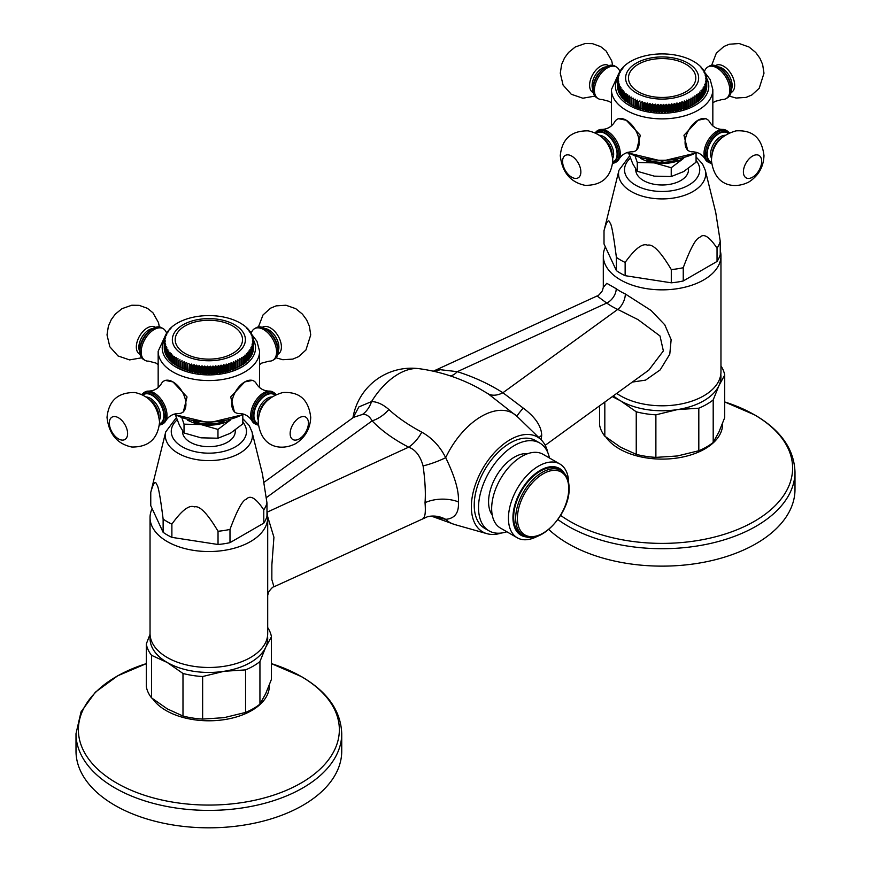 <?xml version="1.0" encoding="UTF-8"?>
<svg xmlns="http://www.w3.org/2000/svg" width="871" height="871" viewBox="0 0 871 871"><rect width="100%" height="100%" fill="white"/><g stroke="black" fill="none" stroke-linecap="round" stroke-linejoin="round"><path stroke-width="1.31" d="M150.204 636.004A58.825 33.958 0 0 0 167.276 662.504L151.565 655.34L151.565 697.889L167.276 708.874L182.986 716.038A62.886 36.31 0 0 0 202.638 719.076L224.097 717.66L245.557 712.434A62.886 36.31 0 0 0 259.939 704.127L265.699 693.654L271.447 679.347L271.447 636.799L265.699 647.273L259.939 661.579L259.939 704.127M151.565 655.34A62.886 36.31 0 0 1 146.295 643.996L150.062 634.219M245.557 712.434L245.557 669.886L224.097 671.291A58.825 33.958 0 0 1 167.276 662.504L182.986 673.479L182.986 716.038M182.986 673.479A62.886 36.31 0 0 0 202.638 676.527L202.638 719.076M267.539 636.004A58.825 33.958 0 0 1 265.699 647.273A58.825 33.958 0 0 1 224.097 671.291L202.638 676.527M245.557 669.886A62.886 36.31 0 0 0 259.939 661.579M271.447 636.799A62.886 36.31 0 0 0 267.702 627.566M146.295 643.996L146.295 686.544A62.886 36.31 0 0 0 151.565 697.889M76.006 733.687L76.006 751.107A132.871 76.713 0 0 0 114.918 805.348A132.871 76.713 180 0 0 259.721 821.984A132.871 76.713 180 0 0 341.737 751.107L341.737 733.687C340.866 710.823 327.463 691.814 301.562 676.658L271.447 663.637A130.487 75.331 0 0 1 301.137 676.473A130.487 75.331 0 0 1 301.137 783.007A130.487 75.331 0 0 1 116.605 783.007A130.487 75.331 0 0 1 146.295 663.637L117.672 675.809L95.374 692.184L81.025 711.89L76.006 733.687A132.871 76.713 0 0 0 114.918 787.928A132.871 76.713 0 0 0 259.721 804.554A132.871 76.713 0 0 0 341.737 733.687M152.131 508.61A58.825 33.958 0 0 0 150.041 517.581L150.041 633.511A58.825 33.958 0 0 0 167.276 657.529A58.825 33.958 0 0 0 231.381 664.889A58.825 33.958 0 0 0 267.702 633.511L267.702 595.405L268.606 592.03C271.36 588.328 273.135 586.586 273.94 586.804L427.552 516.699A28.395 26.522 -103 0 1 427.563 516.688A28.395 26.522 -103 0 1 445.691 519.345L432.158 516.263M150.041 517.581A58.825 33.958 0 0 0 167.276 541.588A58.825 33.958 0 0 0 231.381 548.959A58.825 33.958 0 0 0 267.702 517.581L267.702 595.405M267.702 517.581A58.825 33.958 0 0 0 266.983 512.29M267.68 516.677L273.93 537.255L271.872 564.833L271.839 579.553L273.94 586.804M264.109 482.251L353.528 417.351L362.478 414.444C366.255 414.019 369.467 416.153 372.124 420.856C381.28 430.459 393.442 439.234 408.619 447.182C415.434 449.61 420.258 455.849 423.088 465.909C425.135 480.694 425.777 492.964 425.026 502.698C425.777 512.148 425.135 517.309 423.088 518.18M266.983 512.235L408.619 447.182A28.395 15.482 117.4 0 0 421.804 432.168C432.049 437.895 440.018 446.409 445.691 457.678C454.967 476.753 459.191 491.473 458.353 501.848C459.191 512.66 454.967 518.495 445.691 519.345A63.06 36.408 120 0 0 454.76 524.56L431.722 516.242M266.33 497.646L372.124 420.856A28.395 20.305 136.3 0 0 388.858 409.501C397.546 417.525 408.532 425.07 421.804 432.168M353.147 417.634L358.863 406.931L371.558 401.575C377.176 401.716 382.935 404.362 388.858 409.501M547.848 452.724A54.764 31.617 -60 0 0 541.141 439.801A54.764 31.617 -60 0 0 497.896 449.044A54.764 31.617 -60 0 0 471.363 506.813A54.764 31.617 120 0 0 486.943 533.673A54.764 31.617 120 0 0 501.489 533.019M517.276 416.599L488.196 393.834L478.56 388.128C459.801 378.025 440.095 371.558 419.43 368.727A56.408 32.565 120 0 0 371.558 401.575A28.395 20.958 87.4 0 1 362.478 414.444M541.196 439.866L541.697 435.348C541.446 426.191 535.295 417.1 523.231 408.085L502.905 392.745C489.143 383.98 473.944 376.958 457.308 371.677L440.04 369.674L433.214 371.177M648.841 370.077L663.364 350.937L660.011 335.977L637.997 319.603L617.724 309.412A70.997 40.991 180 0 1 606.728 303.054L597.06 295.977L433.998 370.872M632.313 382.075L645.542 380.126L660.164 369.903L669.777 354.203L671.149 339.646L664.78 324.818L651.062 310.457L625.334 293.984A58.825 33.958 180 0 1 620.533 291.502A58.825 33.958 180 0 1 616.222 288.726A12.172 7.752 -54.2 0 1 606.728 303.054L457.308 371.677A28.395 11.203 -72.3 0 1 449.893 375.76M625.334 293.984A12.172 6.217 -65.2 0 1 617.724 309.412L502.905 392.745A28.395 17.268 -57.2 0 1 488.196 393.834M616.701 393.409A58.825 33.958 0 0 0 620.533 395.848A58.825 33.958 0 0 0 684.639 403.208A58.825 33.958 0 0 0 720.959 371.83L720.959 255.889A58.825 33.958 0 0 0 720.241 250.598M616.222 288.726L606.793 283.315L603.298 287.386L603.298 255.889A58.825 33.958 0 0 0 620.533 279.907A58.825 33.958 0 0 0 684.639 287.267A58.825 33.958 0 0 0 720.959 255.889M605.389 246.929A58.825 33.958 0 0 0 603.298 255.889M613.391 395.815A58.825 33.958 0 0 0 620.533 400.812A58.825 33.958 0 0 0 677.355 409.61A58.825 33.958 0 0 0 718.945 385.592A58.825 33.958 0 0 0 720.796 374.312M599.553 405.853L599.553 424.863A62.886 36.31 0 0 0 604.822 436.208L620.533 447.193L636.244 454.346A62.886 36.31 0 0 0 655.885 457.384L677.355 455.979L698.814 450.743A62.886 36.31 0 0 0 713.197 442.446L718.945 431.962L724.705 417.655L724.705 375.107L718.945 385.592L713.197 399.898L713.197 442.446M604.822 402.032L604.822 436.208M612.302 396.599L620.533 400.812L636.244 411.798L636.244 454.346M636.244 411.798A62.886 36.31 0 0 0 655.885 414.836L655.885 457.384M655.885 414.836L677.355 409.61L698.814 408.194L698.814 450.743M698.814 408.194A62.886 36.31 0 0 0 713.197 399.898M724.705 375.107A62.886 36.31 0 0 0 720.959 365.885M548.795 529.47A132.871 76.713 0 0 0 568.175 543.667A132.871 76.713 180 0 0 712.979 560.293A132.871 76.713 180 0 0 794.994 489.426L794.994 471.995C794.112 449.142 780.721 430.132 754.819 414.977L724.705 401.945A130.487 75.331 0 0 1 754.395 414.792A130.487 75.331 0 0 1 754.395 521.326A130.487 75.331 0 0 1 569.863 521.326A130.487 75.331 0 0 1 560.641 515.414M489.034 530.853A50.714 29.276 120 0 1 478.527 507.641A50.714 29.276 -60 0 1 500.662 456.611A50.714 29.276 -60 0 1 539.748 443.023L535.447 440.53A50.714 29.276 120 0 0 496.361 454.118A50.714 29.276 120 0 0 474.227 505.158A50.714 29.276 120 0 0 484.733 528.37L489.034 530.853A50.714 29.276 120 0 0 506.846 531.767M539.748 443.023A50.714 29.276 -60 0 1 549.449 457.994M492.235 515.044A36.517 21.078 120 0 1 488.577 501.848A36.517 21.078 -60 0 1 501.663 468.348A36.517 21.078 -60 0 1 527.652 453.704M568.665 482.861A42.603 24.595 120 0 0 559.846 463.993L543.079 454.314A42.603 24.595 120 0 0 510.254 465.724A42.603 24.595 120 0 0 491.658 508.599A42.603 24.595 120 0 0 500.487 528.098L517.254 537.777A42.603 24.595 120 0 0 537.995 535.981M559.846 463.993A42.603 24.595 120 0 0 527.02 475.414A42.603 24.595 120 0 0 508.435 518.278A42.603 24.595 120 0 0 517.254 537.777M564.256 473.149A38.542 22.254 120 0 0 533.596 475.131A38.542 22.254 120 0 0 512.954 517.581A38.542 22.254 120 0 0 527.39 537.015M523.449 535.502L521.446 534.348A37.529 21.666 120 0 1 513.672 517.167A37.529 21.666 -60 0 1 530.058 479.398A37.529 21.666 -60 0 1 558.975 469.349L560.978 470.503A37.529 21.666 120 0 0 532.061 480.552A37.529 21.666 120 0 0 515.676 518.321A37.529 21.666 120 0 0 523.449 535.502C539.399 546.444 570.211 513.661 569.111 488.185C569.024 479.714 566.324 473.813 560.978 470.503M171.881 537.363L218.033 544.495A58.825 33.958 180 0 0 229.988 542.655L263.782 523.144A58.825 33.958 180 0 0 266.983 516.242L266.983 502.992A58.825 33.958 180 0 1 263.782 509.894C256.052 498.212 250.271 494.652 246.417 499.225C242.682 499.921 237.206 509.981 229.988 529.405A58.825 33.958 180 0 1 218.033 531.245C207.494 513.476 199.59 505.354 194.32 506.889C189.214 504.636 181.734 510.373 171.881 524.113L171.881 537.363A58.825 33.958 180 0 1 163.127 532.312L150.759 505.659L150.759 492.409C153.405 482.839 155.408 480.269 156.78 484.679C158.184 485.365 160.308 496.829 163.127 519.062A58.825 33.958 0 0 0 167.276 521.718A58.825 33.958 180 0 0 171.881 524.113M218.033 531.245L218.033 544.495M163.127 519.062L163.127 532.312M176.367 417.612L165.73 431.885L150.759 492.409M165.73 431.885A43.572 25.161 0 0 0 178.054 453.236A43.572 25.161 0 0 0 228.354 457.95A43.572 25.161 0 0 0 252.013 431.885L262.476 474.162L266.983 502.992M235.246 430.111L235.246 431.45A26.37 15.221 180 0 1 218.959 445.517A26.37 15.221 180 0 1 190.226 442.218A26.37 15.221 180 0 1 182.496 431.45L182.496 430.884M175.648 415.532L179.48 425.396L184.031 432.974L184.031 424.166L200.994 424.569L217.968 429.414L230.412 420.007A30.431 17.572 0 0 1 230.39 420.018A30.431 17.572 0 0 1 200.994 424.569A30.431 17.572 0 0 1 187.33 420.007M182.006 418.298L184.031 424.166M184.031 432.974L200.994 437.819L217.968 438.222L230.39 433.268L242.813 423.883L242.813 415.162M217.968 438.222L217.968 429.414M224.021 421.466A28.395 16.397 180 0 1 193.721 421.466M148.68 391.112A18.258 10.539 -120 0 1 166.992 415.217A18.258 10.539 60 0 1 165.806 420.769C168.734 416.153 172.937 413.725 178.413 413.496A18.258 10.539 60 0 0 182.137 412.647A18.258 10.539 60 0 0 185.926 404.286A18.258 10.539 -120 0 0 173.013 381.934L165.065 380.344L163.89 381.03A18.258 10.539 -120 0 0 161.287 383.828C158.359 388.444 154.156 390.872 148.68 391.112A18.258 10.539 -120 0 0 144.956 391.961L141.646 394.465M163.89 381.03A18.258 10.539 -120 0 1 173.013 381.934L187.036 396.958L183.324 411.961L182.137 412.647M244.729 381.934L252.677 380.344L253.864 381.03A18.258 10.539 120 0 0 244.729 381.934A18.258 10.539 120 0 0 231.817 404.286A18.258 10.539 -60 0 0 235.606 412.647L234.419 411.961L230.706 396.958L244.729 381.934M253.2 349.913L253.385 349.826A44.628 25.76 180 0 0 253.428 349.369L253.428 342.739L252.459 341.737L253.494 341.584A44.628 25.76 180 0 0 253.494 341.356A44.628 25.76 180 0 0 253.494 341.116L252.459 340.147L253.428 339.962A44.628 25.76 180 0 0 253.385 339.505L252.285 338.569L253.2 338.351A44.628 25.76 180 0 0 253.091 337.894L251.948 337.001L252.786 336.75A44.628 25.76 180 0 0 252.634 336.293L251.436 335.455L252.198 335.172A44.628 25.76 180 0 0 251.991 334.725L250.75 333.92L251.436 333.604A44.628 25.76 180 0 0 251.186 333.168L249.901 332.417L250.51 332.08A44.628 25.76 180 0 0 250.217 331.655L248.899 330.947L249.422 330.588A44.628 25.76 180 0 0 249.084 330.174L247.734 329.51L248.17 329.14A44.628 25.76 180 0 0 247.789 328.737L246.765 327.736A44.628 25.76 180 0 0 246.341 327.354L245.208 326.396A44.628 25.76 180 0 0 244.74 326.015L243.51 325.101A44.628 25.76 180 0 0 242.998 324.752L241.67 323.881A44.628 25.76 180 0 0 241.125 323.544L239.71 322.727A44.628 25.76 0 0 0 239.133 322.412L237.62 321.649A44.628 25.76 0 0 0 237.01 321.355L235.42 320.648A44.628 25.76 0 0 0 234.778 320.376L233.123 319.722A44.628 25.76 0 0 0 232.448 319.472L230.717 318.884A44.628 25.76 0 0 0 230.02 318.666L228.235 318.133A44.628 25.76 0 0 0 227.516 317.937L225.665 317.48A44.628 25.76 0 0 0 224.925 317.316L223.041 316.913A44.628 25.76 0 0 0 222.279 316.772L220.352 316.456A44.628 25.76 0 0 0 219.579 316.336L217.63 316.086A44.628 25.76 0 0 0 216.846 315.999L214.865 315.814A44.628 25.76 0 0 0 214.07 315.759L212.067 315.65A44.628 25.76 0 0 0 211.272 315.618L209.269 315.585A44.628 25.76 0 0 0 208.474 315.585L206.471 315.618A44.628 25.76 0 0 0 205.676 315.65L203.672 315.759A44.628 25.76 0 0 0 202.878 315.814L200.896 315.999A44.628 25.76 0 0 0 200.112 316.086L198.163 316.336A44.628 25.76 0 0 0 197.39 316.456L195.463 316.772A44.628 25.76 0 0 0 194.701 316.913L192.818 317.316A44.628 25.76 0 0 0 192.077 317.48L190.237 317.937A44.628 25.76 0 0 0 189.508 318.133L187.722 318.666A44.628 25.76 0 0 0 187.025 318.884L185.294 319.472A44.628 25.76 0 0 0 184.619 319.722L182.964 320.376A44.628 25.76 0 0 0 182.322 320.648L180.733 321.355A44.628 25.76 0 0 0 180.123 321.649L178.609 322.412A44.628 25.76 0 0 0 178.032 322.727L176.617 323.544A44.628 25.76 0 0 0 176.073 323.881L174.744 324.752A44.628 25.76 0 0 0 174.233 325.101L173.002 326.015A44.628 25.76 0 0 0 172.534 326.396L171.402 327.354A44.628 25.76 0 0 0 170.977 327.736L169.954 328.737A44.628 25.76 0 0 0 169.573 329.14L170.008 329.51L168.658 330.174A44.628 25.76 0 0 0 168.321 330.588L168.843 330.947L167.526 331.655A44.628 25.76 0 0 0 167.232 332.08L167.842 332.417L166.557 333.168A44.628 25.76 0 0 0 166.307 333.604L166.992 333.92L165.751 334.725A44.628 25.76 0 0 0 165.544 335.172L166.307 335.455L165.109 336.293A44.628 25.76 0 0 0 164.967 336.75L165.795 337.001L164.652 337.894A44.628 25.76 0 0 0 164.554 338.351L165.457 338.569L164.358 339.505A44.628 25.76 0 0 0 164.314 339.962L165.283 340.147L164.249 341.116A44.628 25.76 0 0 0 164.249 341.356A44.628 25.76 0 0 0 164.249 341.584L164.249 348.204A44.628 25.76 180 0 1 164.249 347.975A44.628 25.76 180 0 1 164.249 347.747M164.358 349.826A44.628 25.76 180 0 1 164.314 349.369L164.314 342.739A44.628 25.76 0 0 0 164.358 343.196L164.554 349.913M164.652 351.438A44.628 25.76 180 0 1 164.554 350.98L164.554 344.35A44.628 25.76 0 0 0 164.652 344.807L164.967 351.568M165.109 353.027A44.628 25.76 180 0 1 164.967 352.581L164.967 345.95A44.628 25.76 0 0 0 165.109 346.408L165.544 353.19M165.751 354.606A44.628 25.76 180 0 1 165.544 354.159L165.544 347.54A44.628 25.76 0 0 0 165.751 347.986L166.307 354.78M166.557 356.152A44.628 25.76 180 0 1 166.307 355.716L166.307 349.097A44.628 25.76 0 0 0 166.557 349.532L166.557 356.152L167.232 356.337M167.526 357.676A44.628 25.76 180 0 1 167.232 357.241L167.232 350.621A44.628 25.76 0 0 0 167.526 351.046L167.526 357.676L168.321 357.861M168.658 359.157A44.628 25.76 180 0 1 168.321 358.732L168.321 352.113A44.628 25.76 0 0 0 168.658 352.526L168.658 359.157L169.573 359.32M169.954 360.594A44.628 25.76 180 0 1 169.573 360.191L169.573 353.561A44.628 25.76 0 0 0 169.954 353.964L169.954 360.594L170.977 360.736M171.402 361.977A44.628 25.76 180 0 1 170.977 361.585L170.977 354.965A44.628 25.76 0 0 0 171.402 355.346L171.402 361.977L172.534 362.096M173.002 363.305A44.628 25.76 180 0 1 172.534 362.935L172.534 356.304A44.628 25.76 0 0 0 173.002 356.685L173.002 363.305L174.233 363.392M174.744 364.579A44.628 25.76 180 0 1 174.233 364.22L174.233 357.6A44.628 25.76 0 0 0 174.744 357.948L174.744 364.579L176.073 364.622M176.617 365.776A44.628 25.76 180 0 1 176.073 365.45L176.073 358.819A44.628 25.76 0 0 0 176.617 359.157L176.617 365.776L178.032 365.776M178.609 366.92A44.628 25.76 180 0 1 178.032 366.604L178.032 359.973A44.628 25.76 180 0 0 178.609 360.289L178.609 366.92L180.025 366.865L180.123 367.682A44.628 25.76 180 0 0 180.733 367.976L182.137 367.867L182.322 368.683A44.628 25.76 180 0 0 182.964 368.956L184.358 368.803L184.619 369.609A44.628 25.76 180 0 0 185.294 369.848L186.666 369.652L187.025 370.447A44.628 25.76 180 0 0 187.722 370.665L189.072 370.415L189.508 371.188A44.628 25.76 180 0 0 190.237 371.384L191.555 371.09L192.077 371.841A44.628 25.76 180 0 0 192.818 372.015L194.102 371.667L194.701 372.407A44.628 25.76 180 0 0 195.463 372.548L196.704 372.157L197.39 372.875A44.628 25.76 180 0 0 198.163 372.984L199.361 372.548L200.112 373.245A44.628 25.76 180 0 0 200.896 373.321L202.05 372.842L202.878 373.507A44.628 25.76 180 0 0 203.672 373.561L204.772 373.038L205.676 373.67A44.628 25.76 180 0 0 206.471 373.703L207.505 373.147L208.474 373.735A44.628 25.76 180 0 0 209.269 373.735L210.238 373.147L211.272 373.703A44.628 25.76 180 0 0 212.067 373.67L212.97 373.038L214.07 373.561A44.628 25.76 180 0 0 214.865 373.507L215.692 372.842L216.846 373.321A44.628 25.76 180 0 0 217.63 373.245L218.381 372.548L219.579 372.984A44.628 25.76 180 0 0 220.352 372.875L221.038 372.157L222.279 372.548A44.628 25.76 180 0 0 223.041 372.407L223.64 371.667L224.925 372.015A44.628 25.76 180 0 0 225.665 371.841L226.188 371.09L227.516 371.384A44.628 25.76 180 0 0 228.235 371.188L228.67 370.415L230.02 370.665A44.628 25.76 180 0 0 230.717 370.447L231.076 369.652L232.448 369.848A44.628 25.76 180 0 0 233.123 369.609L233.384 368.803L234.778 368.956A44.628 25.76 180 0 0 235.42 368.683L235.606 367.867L237.01 367.976A44.628 25.76 180 0 0 237.62 367.682L237.718 366.865L239.133 366.92A44.628 25.76 180 0 0 239.71 366.604L239.71 358.743L241.125 359.157L241.125 365.776L239.71 365.776M241.67 364.622L242.998 364.579A44.628 25.76 180 0 0 243.51 364.22L243.51 357.6A44.628 25.76 180 0 1 242.998 357.948L241.583 357.6L241.67 365.45A44.628 25.76 180 0 1 241.125 365.776M243.51 363.392L244.74 363.305A44.628 25.76 180 0 0 245.208 362.935L244.947 355.096L246.341 355.346L246.341 361.977L245.208 362.096M246.765 360.736L247.789 360.594A44.628 25.76 180 0 0 248.17 360.191L248.17 353.561A44.628 25.76 180 0 1 247.789 353.964L246.406 353.757L246.765 361.585A44.628 25.76 180 0 1 246.341 361.977M248.17 359.32L249.084 359.157A44.628 25.76 180 0 0 249.422 358.732L248.899 350.948L250.217 351.046L250.217 357.676L249.422 357.861M250.51 356.337L251.186 356.152A44.628 25.76 180 0 0 251.436 355.716L251.436 349.097A44.628 25.76 180 0 1 251.186 349.532L249.901 349.478L250.51 357.241A44.628 25.76 180 0 1 250.217 357.676M251.436 354.78L251.991 354.606A44.628 25.76 180 0 0 252.198 354.159L252.198 347.54L251.436 346.44L252.634 346.408L252.198 353.19M252.786 351.568L253.091 351.438A44.628 25.76 180 0 0 253.2 350.98L253.2 344.35A44.628 25.76 180 0 1 253.091 344.807L251.948 344.883L252.786 345.95L252.786 352.581A44.628 25.76 180 0 1 252.634 353.027M246.765 327.736L246.765 328.28M248.17 329.14L248.17 329.717M249.422 330.588L249.422 331.22M250.51 332.08L250.51 332.766M251.436 333.604L251.436 334.355M252.198 335.172L252.198 335.977M252.786 336.75L252.786 337.643M253.2 338.351L253.2 339.342M253.428 339.962L253.428 341.062M253.494 341.584L253.494 348.204M253.428 342.739A44.628 25.76 180 0 1 253.385 343.196L253.385 349.826M253.2 344.35L252.285 343.316L253.385 343.196M253.091 344.807L253.091 351.438M252.198 347.54A44.628 25.76 180 0 1 251.991 347.986L251.991 354.606M251.436 349.097L250.75 347.965L251.991 347.986M251.186 349.532L251.186 356.152M249.422 352.113A44.628 25.76 180 0 1 249.084 352.526L249.084 359.157M248.17 353.561L247.734 352.374L249.084 352.526M247.789 353.964L247.789 360.594M245.208 356.304A44.628 25.76 180 0 1 244.74 356.685L244.74 363.305M243.51 357.6L243.336 356.381L244.74 356.685M242.998 357.948L242.998 364.579M241.67 358.819A44.628 25.76 180 0 1 241.125 359.157M237.718 366.865L237.718 359.832L239.133 360.289A44.628 25.76 180 0 0 239.71 359.973L239.71 358.743M239.133 360.289L239.133 366.92M237.718 359.832L237.62 367.682M237.62 361.051A44.628 25.76 180 0 1 237.01 361.345L237.01 367.976M235.606 367.867L235.606 360.834L237.01 361.345M235.606 360.834L235.42 368.683M235.42 362.064A44.628 25.76 180 0 1 234.778 362.325L234.778 368.956M233.384 368.803L233.384 361.77L234.778 362.325M233.384 361.77L233.123 369.609M233.123 362.978A44.628 25.76 180 0 1 232.448 363.229L232.448 369.848M231.076 369.652L231.076 362.619L232.448 363.229M231.076 362.619L230.717 370.447M230.717 363.817A44.628 25.76 180 0 1 230.02 364.034L230.02 370.665M228.67 370.415L228.67 363.381L230.02 364.034M228.67 363.381L228.235 371.188M228.235 364.568A44.628 25.76 180 0 1 227.516 364.764L227.516 371.384M226.188 371.09L226.188 364.056L227.516 364.764M226.188 364.056L225.665 371.841M225.665 365.221A44.628 25.76 180 0 1 224.925 365.395L224.925 372.015M223.64 371.667L223.64 364.633L224.925 365.395M223.64 364.633L223.041 372.407M223.041 365.787A44.628 25.76 180 0 1 222.279 365.929L222.279 372.548M221.038 372.157L221.038 365.123L222.279 365.929M221.038 365.123L220.352 366.245L220.352 372.875M220.352 366.245A44.628 25.76 180 0 1 219.579 366.364L219.579 372.984M218.381 372.548L218.381 365.515L219.579 366.364M218.381 365.515L217.63 366.615L217.63 373.245M217.63 366.615A44.628 25.76 180 0 1 216.846 366.702L216.846 373.321M215.692 372.842L215.692 365.809L216.846 366.702M215.692 365.809L214.865 366.887L214.865 373.507M214.865 366.887A44.628 25.76 180 0 1 214.07 366.941L214.07 373.561M212.97 373.038L212.97 366.016L214.07 366.941M212.97 366.016L212.067 367.05L212.067 373.67M212.067 367.05A44.628 25.76 180 0 1 211.272 367.083L211.272 373.703M210.238 373.147L210.238 366.114L211.272 367.083M210.238 366.114L209.269 367.116L209.269 373.735M209.269 367.116A44.628 25.76 180 0 1 208.474 367.116L208.474 373.735M207.505 373.147L207.505 366.114L208.474 367.116M207.505 366.114L206.471 367.083L206.471 373.703M206.471 367.083A44.628 25.76 180 0 1 205.676 367.05L205.676 373.67M204.772 373.038L204.772 366.016L205.676 367.05M204.772 366.016L203.672 366.941L203.672 373.561M203.672 366.941A44.628 25.76 180 0 1 202.878 366.887L202.878 373.507M202.05 372.842L202.05 365.809L202.878 366.887M202.05 365.809L200.896 366.702L200.896 373.321M200.896 366.702A44.628 25.76 180 0 1 200.112 366.615L200.112 373.245M199.361 372.548L199.361 365.515L200.112 366.615M199.361 365.515L198.163 366.364L198.163 372.984M198.163 366.364A44.628 25.76 180 0 1 197.39 366.245L197.39 372.875M196.704 372.157L196.704 365.123L197.39 366.245M196.704 365.123L195.463 365.929L195.463 372.548M195.463 365.929A44.628 25.76 180 0 1 194.701 365.787L194.701 372.407M194.102 371.667L194.102 364.633L194.701 365.787M194.102 364.633L192.818 365.395L192.818 372.015M192.818 365.395A44.628 25.76 180 0 1 192.077 365.221L192.077 371.841M191.555 371.09L191.555 364.056L192.077 365.221M191.555 364.056L190.237 364.764L190.237 371.384M190.237 364.764A44.628 25.76 180 0 1 189.508 364.568L189.508 371.188M189.072 370.415L189.508 364.568M189.072 363.381L187.722 364.034L187.722 370.665M187.722 364.034A44.628 25.76 180 0 1 187.025 363.817L187.025 370.447M186.666 369.652L187.025 363.817M186.666 362.619L185.294 363.229L185.294 369.848M185.294 363.229A44.628 25.76 180 0 1 184.619 362.978L184.619 369.609M184.358 368.803L184.619 362.978M184.358 361.77L182.964 362.325L182.964 368.956M182.964 362.325A44.628 25.76 180 0 1 182.322 362.064L182.322 368.683M182.137 367.867L182.322 362.064M182.137 360.834L180.733 361.345L180.733 367.976M180.733 361.345A44.628 25.76 180 0 1 180.123 361.051L180.123 367.682M180.025 366.865L180.123 361.051M178.609 360.289L180.025 359.832M176.617 359.157L178.032 358.743M174.744 357.948L176.16 357.6L176.073 358.819M173.002 356.685L174.407 356.381L174.233 357.6M171.402 355.346L172.796 355.096L172.534 356.304M169.954 353.964L171.337 353.757L170.977 354.965M168.658 352.526L170.008 352.374L169.573 353.561M167.526 351.046L168.843 350.948L168.321 352.113M166.557 349.532L167.842 349.478L167.232 350.621M165.751 347.986L166.992 347.965L166.307 349.097M165.109 346.408L166.307 346.44L165.544 347.54M164.652 344.807L165.795 344.883L164.967 345.95M164.358 343.196L165.457 343.316L164.554 344.35M164.249 341.584L165.283 341.737L164.314 342.739M164.314 339.962L164.314 341.062M164.554 338.351L164.554 339.342M164.967 336.75L164.967 337.643M165.544 335.172L165.544 335.977M166.307 333.604L166.307 334.355M167.232 332.08L167.232 332.766M168.321 330.588L168.321 331.22M169.573 329.14L169.573 329.717M170.977 327.736L170.977 328.28M185.066 325.95A33.675 19.445 180 0 1 232.677 325.95A33.675 19.445 180 0 1 232.677 353.441A33.675 19.445 180 0 1 185.066 353.441A33.675 19.445 180 0 1 185.066 325.95M250.968 333.027L251.937 331.492A18.258 10.539 60 0 1 254.539 328.683A18.258 10.539 60 0 1 268.606 333.582A18.258 10.539 60 0 1 276.575 351.949A18.258 10.539 -120 0 1 272.797 360.311A18.258 10.539 -120 0 1 269.063 361.16L261.779 363.087L259.58 364.622M165.806 420.769A18.258 10.539 60 0 1 163.204 423.578L161.919 424.319A18.258 10.539 -120 0 0 165.697 415.968A18.258 10.539 -120 0 0 157.727 397.59A18.258 10.539 -120 0 0 143.661 392.701M276.096 394.465L274.082 392.701A18.258 10.539 120 0 0 260.015 397.59A18.258 10.539 120 0 0 252.046 415.968A18.258 10.539 120 0 0 255.824 424.319L254.539 423.578A18.258 10.539 -60 0 1 251.937 420.769C249.008 416.153 244.805 413.725 239.329 413.496A18.258 10.539 -60 0 1 235.606 412.647M274.082 392.701L272.797 391.961A18.258 10.539 120 0 0 269.063 391.112C263.597 390.872 259.395 388.455 256.455 383.828A18.258 10.539 120 0 0 253.864 381.03M269.063 391.112A18.258 10.539 120 0 0 250.75 415.217A18.258 10.539 -60 0 0 251.937 420.769M143.661 359.56C140.993 357.916 139.632 354.998 139.578 350.795C139.055 338.318 154.123 322.51 161.919 327.942A18.258 10.539 -60 0 0 147.852 332.831A18.258 10.539 -60 0 0 139.883 351.209A18.258 10.539 -60 0 0 143.661 359.56L144.956 360.311A18.258 10.539 120 0 1 141.167 351.949A18.258 10.539 -60 0 1 149.137 333.582A18.258 10.539 -60 0 1 163.204 328.683A18.258 10.539 -60 0 1 165.806 331.492L166.775 333.027M144.956 360.311A18.258 10.539 120 0 0 148.68 361.16L155.963 363.087L158.163 364.622M263.782 509.894L263.782 523.144M229.988 529.405L229.988 542.655M625.138 275.672L671.291 282.814A58.825 33.958 180 0 0 683.245 280.963L717.04 261.452A58.825 33.958 180 0 0 720.241 254.561L720.241 241.311A58.825 33.958 180 0 1 717.04 248.202C709.31 236.52 703.528 232.971 699.674 237.543C695.94 238.229 690.463 248.289 683.245 267.713A58.825 33.958 180 0 1 671.291 269.564C660.751 251.795 652.847 243.673 647.578 245.208C642.471 242.955 634.992 248.692 625.138 262.421L625.138 275.672A58.825 33.958 180 0 1 616.385 270.62L604.017 243.978L604.017 230.728C606.662 221.158 608.666 218.577 610.038 222.998C611.442 223.684 613.565 235.148 616.385 257.37A58.825 33.958 0 0 0 620.533 260.026A58.825 33.958 180 0 0 625.138 262.421M671.291 269.564L671.291 282.814M616.385 257.37L616.385 270.62M629.624 155.931L618.987 170.204L604.017 230.728M618.987 170.204A43.572 25.161 0 0 0 631.312 191.555A43.572 25.161 0 0 0 681.612 196.258A43.572 25.161 0 0 0 705.27 170.204L715.733 212.48L720.241 241.311M688.504 168.419L688.504 169.769A26.37 15.221 180 0 1 672.216 183.835A26.37 15.221 180 0 1 643.484 180.537A26.37 15.221 180 0 1 635.754 169.769L635.754 169.203M628.906 153.84L632.738 163.715L637.289 171.293L637.289 162.474L654.252 162.888L671.225 167.733L683.67 158.326A30.431 17.572 0 0 1 683.648 158.337A30.431 17.572 0 0 1 654.252 162.888A30.431 17.572 0 0 1 640.588 158.326M635.264 156.617L637.289 162.474M637.289 171.293L654.252 176.138L671.225 176.541L683.648 171.587L696.071 162.202L696.071 153.47M671.225 176.541L671.225 167.733M677.279 159.785A28.395 16.397 180 0 1 646.979 159.785M601.937 129.42A18.258 10.539 -120 0 1 620.25 153.536A18.258 10.539 60 0 1 619.063 159.088C621.992 154.472 626.195 152.044 631.671 151.804A18.258 10.539 60 0 0 635.395 150.955A18.258 10.539 60 0 0 639.183 142.604A18.258 10.539 -120 0 0 626.271 120.242L618.323 118.652L617.136 119.338A18.258 10.539 -120 0 0 614.545 122.147C611.616 126.763 607.414 129.191 601.937 129.42A18.258 10.539 -120 0 0 598.203 130.269L594.904 132.773M617.136 119.338A18.258 10.539 -120 0 1 626.271 120.242L640.294 135.277L636.581 150.28L635.395 150.955M697.987 120.242L705.935 118.652L707.11 119.338A18.258 10.539 120 0 0 697.987 120.242A18.258 10.539 120 0 0 685.074 142.604A18.258 10.539 -60 0 0 688.863 150.955L687.676 150.28L683.964 135.277L697.987 120.242M706.446 88.232L706.642 88.134A44.628 25.76 180 0 0 706.686 87.677L706.686 81.057L705.717 80.045L706.751 79.892A44.628 25.76 180 0 0 706.751 79.664A44.628 25.76 180 0 0 706.751 79.435L705.717 78.466L706.686 78.281A44.628 25.76 180 0 0 706.642 77.813L705.543 76.888L706.446 76.67A44.628 25.76 180 0 0 706.348 76.213L705.205 75.32L706.033 75.058A44.628 25.76 180 0 0 705.891 74.612L704.693 73.763L705.456 73.48A44.628 25.76 180 0 0 705.249 73.033L704.008 72.228L704.693 71.923A44.628 25.76 180 0 0 704.443 71.487L703.158 70.725L703.768 70.399A44.628 25.76 180 0 0 703.474 69.963L702.157 69.255L702.679 68.907A44.628 25.76 180 0 0 702.342 68.482L700.992 67.829L701.427 67.459A44.628 25.76 180 0 0 701.046 67.056L700.023 66.054A44.628 25.76 180 0 0 699.598 65.663L698.466 64.704A44.628 25.76 180 0 0 697.998 64.334L696.767 63.42A44.628 25.76 180 0 0 696.256 63.06L694.927 62.2A44.628 25.76 180 0 0 694.383 61.863L692.968 61.046A44.628 25.76 0 0 0 692.391 60.73L690.877 59.957A44.628 25.76 0 0 0 690.268 59.664L688.678 58.956A44.628 25.76 0 0 0 688.036 58.684L686.381 58.03A44.628 25.76 0 0 0 685.706 57.791L683.975 57.203A44.628 25.76 0 0 0 683.278 56.974L681.492 56.452A44.628 25.76 0 0 0 680.763 56.256L678.923 55.798A44.628 25.76 0 0 0 678.182 55.624L676.299 55.232A44.628 25.76 0 0 0 675.537 55.091L673.61 54.764A44.628 25.76 0 0 0 672.837 54.655L670.888 54.405A44.628 25.76 0 0 0 670.104 54.318L668.122 54.133A44.628 25.76 0 0 0 667.328 54.078L665.324 53.969A44.628 25.76 0 0 0 664.529 53.937L662.526 53.904A44.628 25.76 0 0 0 661.731 53.904L659.728 53.937A44.628 25.76 0 0 0 658.933 53.969L656.93 54.078A44.628 25.76 0 0 0 656.135 54.133L654.154 54.318A44.628 25.76 0 0 0 653.37 54.405L651.421 54.655A44.628 25.76 0 0 0 650.648 54.764L648.721 55.091A44.628 25.76 0 0 0 647.959 55.232L646.075 55.624A44.628 25.76 0 0 0 645.335 55.798L643.484 56.256A44.628 25.76 0 0 0 642.765 56.452L640.98 56.974A44.628 25.76 0 0 0 640.283 57.203L638.552 57.791A44.628 25.76 0 0 0 637.877 58.03L636.222 58.684A44.628 25.76 0 0 0 635.58 58.956L633.99 59.664A44.628 25.76 0 0 0 633.38 59.957L631.867 60.73A44.628 25.76 0 0 0 631.29 61.046L629.875 61.863A44.628 25.76 0 0 0 629.33 62.2L628.002 63.06A44.628 25.76 0 0 0 627.49 63.42L626.26 64.334A44.628 25.76 0 0 0 625.792 64.704L624.659 65.663A44.628 25.76 0 0 0 624.235 66.054L623.211 67.056A44.628 25.76 0 0 0 622.83 67.459L623.266 67.829L621.916 68.482A44.628 25.76 0 0 0 621.578 68.907L622.101 69.255L620.783 69.963A44.628 25.76 0 0 0 620.49 70.399L621.099 70.725L619.814 71.487A44.628 25.76 0 0 0 619.564 71.923L620.25 72.228L619.009 73.033A44.628 25.76 0 0 0 618.802 73.48L619.564 73.763L618.366 74.612A44.628 25.76 0 0 0 618.214 75.058L619.052 75.32L617.909 76.213A44.628 25.76 0 0 0 617.8 76.67L618.715 76.888L617.615 77.813A44.628 25.76 0 0 0 617.572 78.281L618.541 78.466L617.506 79.435A44.628 25.76 0 0 0 617.506 79.664A44.628 25.76 0 0 0 617.506 79.892L617.506 86.523A44.628 25.76 180 0 1 617.506 86.294A44.628 25.76 180 0 1 617.506 86.055M617.615 88.134A44.628 25.76 180 0 1 617.572 87.677L617.572 81.057A44.628 25.76 0 0 0 617.615 81.515L617.8 88.232M617.909 89.746A44.628 25.76 180 0 1 617.8 89.288L617.8 82.669A44.628 25.76 0 0 0 617.909 83.126L618.214 89.876M618.366 91.346A44.628 25.76 180 0 1 618.214 90.889L618.214 84.269A44.628 25.76 0 0 0 618.366 84.716L618.802 91.509M619.009 92.925A44.628 25.76 180 0 1 618.802 92.478L618.802 85.848A44.628 25.76 0 0 0 619.009 86.294L619.564 93.099M619.814 94.471A44.628 25.76 180 0 1 619.564 94.035L619.564 87.405A44.628 25.76 0 0 0 619.814 87.84L619.814 94.471L620.49 94.656M620.783 95.984A44.628 25.76 180 0 1 620.49 95.56L620.49 88.94A44.628 25.76 0 0 0 620.783 89.365L620.783 95.984L621.578 96.169M621.916 97.465A44.628 25.76 180 0 1 621.578 97.051L621.578 90.432A44.628 25.76 0 0 0 621.916 90.845L621.916 97.465L622.83 97.639M623.211 98.902A44.628 25.76 180 0 1 622.83 98.499L622.83 91.88A44.628 25.76 0 0 0 623.211 92.282L623.211 98.902L624.235 99.054M624.659 100.285A44.628 25.76 180 0 1 624.235 99.904L624.235 93.273A44.628 25.76 0 0 0 624.659 93.665L624.659 100.285L625.792 100.415M626.26 101.624A44.628 25.76 180 0 1 625.792 101.243L625.792 94.623A44.628 25.76 0 0 0 626.26 94.993L626.26 101.624L627.49 101.711M628.002 102.887A44.628 25.76 180 0 1 627.49 102.538L627.49 95.908A44.628 25.76 0 0 0 628.002 96.267L628.002 102.887L629.33 102.941M629.875 104.095A44.628 25.76 180 0 1 629.33 103.758L629.33 97.138A44.628 25.76 0 0 0 629.875 97.465L629.875 104.095L631.29 104.095M631.867 105.228A44.628 25.76 180 0 1 631.29 104.912L631.29 98.292A44.628 25.76 180 0 0 631.867 98.608L631.867 105.228L633.282 105.173L633.38 105.99A44.628 25.76 180 0 0 633.99 106.284L635.395 106.186L635.58 107.002A44.628 25.76 180 0 0 636.222 107.264L637.616 107.111L637.877 107.917A44.628 25.76 180 0 0 638.552 108.167L639.924 107.96L640.283 108.755A44.628 25.76 180 0 0 640.98 108.973L642.33 108.723L642.765 109.506A44.628 25.76 180 0 0 643.484 109.702L644.812 109.398L645.335 110.16A44.628 25.76 180 0 0 646.075 110.334L647.36 109.986L647.959 110.726A44.628 25.76 180 0 0 648.721 110.867L649.962 110.465L650.648 111.183A44.628 25.76 180 0 0 651.421 111.303L652.619 110.867L653.37 111.553A44.628 25.76 180 0 0 654.154 111.64L655.308 111.161L656.135 111.826A44.628 25.76 180 0 0 656.93 111.88L658.03 111.357L658.933 111.989A44.628 25.76 180 0 0 659.728 112.021L660.762 111.455L661.731 112.054A44.628 25.76 180 0 0 662.526 112.054L663.495 111.455L664.529 112.021A44.628 25.76 180 0 0 665.324 111.989L666.228 111.357L667.328 111.88A44.628 25.76 180 0 0 668.122 111.826L668.95 111.161L670.104 111.64A44.628 25.76 180 0 0 670.888 111.553L671.639 110.867L672.837 111.303A44.628 25.76 180 0 0 673.61 111.183L674.296 110.465L675.537 110.867A44.628 25.76 180 0 0 676.299 110.726L676.898 109.986L678.182 110.334A44.628 25.76 180 0 0 678.923 110.16L679.445 109.398L680.763 109.702A44.628 25.76 180 0 0 681.492 109.506L681.928 108.723L683.278 108.973A44.628 25.76 180 0 0 683.975 108.755L684.334 107.96L685.706 108.167A44.628 25.76 180 0 0 686.381 107.917L686.642 107.111L688.036 107.264A44.628 25.76 180 0 0 688.678 107.002L688.863 106.186L690.268 106.284A44.628 25.76 180 0 0 690.877 105.99L690.975 105.173L692.391 105.228A44.628 25.76 180 0 0 692.968 104.912L692.968 97.062L694.383 97.465L694.383 104.095L692.968 104.095M694.927 102.941L696.256 102.887A44.628 25.76 180 0 0 696.767 102.538L696.767 95.908A44.628 25.76 180 0 1 696.256 96.267L694.84 95.908L694.927 103.758A44.628 25.76 180 0 1 694.383 104.095M696.767 101.711L697.998 101.624A44.628 25.76 180 0 0 698.466 101.243L698.204 93.415L699.598 93.665L699.598 100.285L698.466 100.415M700.023 99.054L701.046 98.902A44.628 25.76 180 0 0 701.427 98.499L701.427 91.88A44.628 25.76 180 0 1 701.046 92.282L699.663 92.076L700.023 99.904A44.628 25.76 180 0 1 699.598 100.285M701.427 97.639L702.342 97.465A44.628 25.76 180 0 0 702.679 97.051L702.157 89.256L703.474 89.365L703.474 95.984L702.679 96.169M703.768 94.656L704.443 94.471A44.628 25.76 180 0 0 704.693 94.035L704.693 87.405A44.628 25.76 180 0 1 704.443 87.84L703.158 87.786L703.768 95.56A44.628 25.76 180 0 1 703.474 95.984M704.693 93.099L705.249 92.925A44.628 25.76 180 0 0 705.456 92.478L705.456 85.848L704.693 84.748L705.891 84.716L705.456 91.509M706.033 89.876L706.348 89.746A44.628 25.76 180 0 0 706.446 89.288L706.446 82.669A44.628 25.76 180 0 1 706.348 83.126L705.205 83.191L706.033 84.269L706.033 90.889A44.628 25.76 180 0 1 705.891 91.346M701.427 67.459L701.427 68.036M702.679 68.907L702.679 69.528M703.768 70.399L703.768 71.074M704.693 71.923L704.693 72.663M705.456 73.48L705.456 74.296M706.033 75.058L706.033 75.962M706.446 76.67L706.446 77.65M706.686 78.281L706.686 79.37M706.751 79.892L706.751 86.523M706.686 81.057A44.628 25.76 180 0 1 706.642 81.515L706.642 88.134M706.446 82.669L705.543 81.624L706.642 81.515M706.348 83.126L706.348 89.746M705.456 85.848A44.628 25.76 180 0 1 705.249 86.294L705.249 92.925M704.693 87.405L704.008 86.283L705.249 86.294M704.443 87.84L704.443 94.471M702.679 90.432A44.628 25.76 180 0 1 702.342 90.845L702.342 97.465M701.427 91.88L700.992 90.693L702.342 90.845M701.046 92.282L701.046 98.902M698.466 94.623A44.628 25.76 180 0 1 697.998 94.993L697.998 101.624M696.767 95.908L696.593 94.689L697.998 94.993M696.256 96.267L696.256 102.887M694.927 97.138A44.628 25.76 180 0 1 694.383 97.465M690.975 105.173L690.975 98.14L692.391 98.608A44.628 25.76 180 0 0 692.968 98.292L692.968 97.062M692.391 98.608L692.391 105.228M690.975 98.14L690.877 105.99M690.877 99.37A44.628 25.76 180 0 1 690.268 99.664L690.268 106.284M688.863 106.186L688.863 99.152L690.268 99.664M688.863 99.152L688.678 107.002M688.678 100.372A44.628 25.76 180 0 1 688.036 100.644L688.036 107.264M686.642 107.111L686.642 100.078L688.036 100.644M686.642 100.078L686.381 107.917M686.381 101.297A44.628 25.76 180 0 1 685.706 101.537L685.706 108.167M684.334 107.96L684.334 100.927L685.706 101.537M684.334 100.927L683.975 108.755M683.975 102.136A44.628 25.76 180 0 1 683.278 102.353L683.278 108.973M681.928 108.723L681.928 101.689L683.278 102.353M681.928 101.689L681.492 109.506M681.492 102.876A44.628 25.76 180 0 1 680.763 103.072L680.763 109.702M679.445 109.398L679.445 102.364L680.763 103.072M679.445 102.364L678.923 110.16M678.923 103.54A44.628 25.76 180 0 1 678.182 103.703L678.182 110.334M676.898 109.986L676.898 102.952L678.182 103.703M676.898 102.952L676.299 110.726M676.299 104.095A44.628 25.76 180 0 1 675.537 104.237L675.537 110.867M674.296 110.465L674.296 103.442L675.537 104.237M674.296 103.442L673.61 104.564L673.61 111.183M673.61 104.564A44.628 25.76 180 0 1 672.837 104.672L672.837 111.303M671.639 110.867L671.639 103.834L672.837 104.672M671.639 103.834L670.888 104.934L670.888 111.553M670.888 104.934A44.628 25.76 180 0 1 670.104 105.021L670.104 111.64M668.95 111.161L668.95 104.128L670.104 105.021M668.95 104.128L668.122 105.195L668.122 111.826M668.122 105.195A44.628 25.76 180 0 1 667.328 105.249L667.328 111.88M666.228 111.357L666.228 104.324L667.328 105.249M666.228 104.324L665.324 105.358L665.324 111.989M665.324 105.358A44.628 25.76 180 0 1 664.529 105.391L664.529 112.021M663.495 111.455L663.495 104.422L664.529 105.391M663.495 104.422L662.526 105.424L662.526 112.054M662.526 105.424A44.628 25.76 180 0 1 661.731 105.424L661.731 112.054M660.762 111.455L660.762 104.422L661.731 105.424M660.762 104.422L659.728 105.391L659.728 112.021M659.728 105.391A44.628 25.76 180 0 1 658.933 105.358L658.933 111.989M658.03 111.357L658.03 104.324L658.933 105.358M658.03 104.324L656.93 105.249L656.93 111.88M656.93 105.249A44.628 25.76 180 0 1 656.135 105.195L656.135 111.826M655.308 111.161L655.308 104.128L656.135 105.195M655.308 104.128L654.154 105.021L654.154 111.64M654.154 105.021A44.628 25.76 180 0 1 653.37 104.934L653.37 111.553M652.619 110.867L652.619 103.834L653.37 104.934M652.619 103.834L651.421 104.672L651.421 111.303M651.421 104.672A44.628 25.76 180 0 1 650.648 104.564L650.648 111.183M649.962 110.465L649.962 103.442L650.648 104.564M649.962 103.442L648.721 104.237L648.721 110.867M648.721 104.237A44.628 25.76 180 0 1 647.959 104.095L647.959 110.726M647.36 109.986L647.36 102.952L647.959 104.095M647.36 102.952L646.075 103.703L646.075 110.334M646.075 103.703A44.628 25.76 180 0 1 645.335 103.54L645.335 110.16M644.812 109.398L644.812 102.364L645.335 103.54M644.812 102.364L643.484 103.072L643.484 109.702M643.484 103.072A44.628 25.76 180 0 1 642.765 102.876L642.765 109.506M642.33 108.723L642.765 102.876M642.33 101.689L640.98 102.353L640.98 108.973M640.98 102.353A44.628 25.76 180 0 1 640.283 102.136L640.283 108.755M639.924 107.96L640.283 102.136M639.924 100.927L638.552 101.537L638.552 108.167M638.552 101.537A44.628 25.76 180 0 1 637.877 101.297L637.877 107.917M637.616 107.111L637.877 101.297M637.616 100.078L636.222 100.644L636.222 107.264M636.222 100.644A44.628 25.76 180 0 1 635.58 100.372L635.58 107.002M635.395 106.186L635.58 100.372M635.395 99.152L633.99 99.664L633.99 106.284M633.99 99.664A44.628 25.76 180 0 1 633.38 99.37L633.38 105.99M633.282 105.173L633.38 99.37M631.867 98.608L633.282 98.14M629.875 97.465L631.29 97.062M628.002 96.267L629.417 95.908L629.33 97.138M626.26 94.993L627.664 94.689L627.49 95.908M624.659 93.665L626.053 93.415L625.792 94.623M623.211 92.282L624.594 92.076L624.235 93.273M621.916 90.845L623.266 90.693L622.83 91.88M620.783 89.365L622.101 89.256L621.578 90.432M619.814 87.84L621.099 87.786L620.49 88.94M619.009 86.294L620.25 86.283L619.564 87.405M618.366 84.716L619.564 84.748L618.802 85.848M617.909 83.126L619.052 83.191L618.214 84.269M617.615 81.515L618.715 81.624L617.8 82.669M617.506 79.892L618.541 80.045L617.572 81.057M617.572 78.281L617.572 79.37M617.8 76.67L617.8 77.65M618.214 75.058L618.214 75.962M618.802 73.48L618.802 74.296M619.564 71.923L619.564 72.663M620.49 70.399L620.49 71.074M621.578 68.907L621.578 69.528M622.83 67.459L622.83 68.036M638.323 64.258A33.675 19.445 180 0 1 685.934 64.258A33.675 19.445 180 0 1 685.934 91.76A33.675 19.445 180 0 1 638.323 91.76A33.675 19.445 180 0 1 638.323 64.258M704.225 71.346L705.194 69.811A18.258 10.539 60 0 1 707.796 67.002A18.258 10.539 60 0 1 721.863 71.89A18.258 10.539 60 0 1 729.833 90.268A18.258 10.539 -120 0 1 726.044 98.619A18.258 10.539 -120 0 1 722.32 99.468L715.037 101.395L712.837 102.941M619.063 159.088A18.258 10.539 60 0 1 616.461 161.886L615.176 162.637A18.258 10.539 -120 0 0 618.954 154.276A18.258 10.539 -120 0 0 610.985 135.909A18.258 10.539 -120 0 0 596.918 131.02M729.354 132.773L727.339 131.02A18.258 10.539 120 0 0 713.273 135.909A18.258 10.539 120 0 0 705.303 154.276A18.258 10.539 120 0 0 709.081 162.637L707.796 161.886A18.258 10.539 -60 0 1 705.194 159.088C702.266 154.472 698.063 152.044 692.587 151.804A18.258 10.539 -60 0 1 688.863 150.955M727.339 131.02L726.044 130.269A18.258 10.539 120 0 0 722.32 129.42C716.855 129.191 712.652 126.763 709.713 122.147A18.258 10.539 120 0 0 707.11 119.338M722.32 129.42A18.258 10.539 120 0 0 704.008 153.536A18.258 10.539 -60 0 0 705.194 159.088M596.918 97.879C594.251 96.235 592.89 93.306 592.835 89.103C592.313 76.626 607.37 60.828 615.176 66.261A18.258 10.539 -60 0 0 601.11 71.15A18.258 10.539 -60 0 0 593.14 89.517A18.258 10.539 -60 0 0 596.918 97.879L598.203 98.619A18.258 10.539 120 0 1 594.425 90.268A18.258 10.539 -60 0 1 602.394 71.89A18.258 10.539 -60 0 1 616.461 67.002A18.258 10.539 -60 0 1 619.063 69.811L620.032 71.346M598.203 98.619A18.258 10.539 120 0 0 601.937 99.468L609.221 101.395L611.42 102.941M717.04 248.202L717.04 261.452M683.245 267.713L683.245 280.963M152.697 698.803A60.469 34.905 0 0 0 166.121 710.573A60.469 34.905 0 0 0 232.666 717.976A60.469 34.905 0 0 0 269.324 685.063M425.026 502.698A28.395 16.397 180 0 1 458.353 501.848M423.088 465.909A28.395 6.685 159 0 0 445.691 457.678A63.06 36.408 120 0 1 517.113 416.436A28.395 1.851 -45.9 0 1 523.231 408.085M440.04 369.674A28.395 23.027 -87.9 0 1 434.237 371.405M605.955 437.122A60.469 34.905 0 0 0 619.368 448.881A60.469 34.905 0 0 0 685.923 456.295A60.469 34.905 0 0 0 722.582 423.371M557.886 519.562A132.871 76.713 0 0 0 568.175 526.236A132.871 76.713 0 0 0 712.979 542.873A132.871 76.713 0 0 0 794.994 471.995M541.697 435.348A28.395 16.397 -0 0 0 538.986 437.71M568.752 488.675A36.31 20.958 120 0 0 543.079 473.857A36.31 20.958 120 0 0 517.407 518.321A36.31 20.958 120 0 0 543.079 533.15A36.31 20.958 120 0 0 568.752 488.675M177.161 419.778A37.605 21.71 0 0 0 182.279 446.801A37.605 21.71 0 0 0 230.586 449.186A37.605 21.71 0 0 0 242.813 422.097M165.675 334.867L158.163 351.285A50.714 29.276 0 0 0 173.013 371.993A50.714 29.276 0 0 0 228.278 378.341A50.714 29.276 0 0 0 259.58 351.285L259.58 387.639M174.222 414.073A50.714 29.276 0 0 0 243.521 414.073M164.314 339.995A46.653 26.936 0 0 0 175.877 367.018A46.653 26.936 0 0 0 232.982 371.035A46.653 26.936 0 0 0 253.428 339.995M234.691 324.785A36.517 21.078 0 0 0 183.052 324.785A36.517 21.078 0 0 0 183.052 354.606A36.517 21.078 180 0 0 234.691 354.606A36.517 21.078 180 0 0 234.691 324.785M274.082 359.56C276.749 357.916 278.11 354.998 278.165 350.795C278.687 338.318 263.63 322.51 255.824 327.942A18.258 10.539 60 0 1 269.89 332.831A18.258 10.539 60 0 1 277.86 351.209A18.258 10.539 60 0 1 274.082 359.56L272.797 360.311M272.688 335.553A14.197 8.198 60 0 1 275.922 341.149M265.067 328.574A14.197 8.198 60 0 1 278.905 347.3A14.197 8.198 60 0 1 278.154 351.242M262.204 327.387A15.569 8.993 60 0 1 274.332 331.002A15.569 8.993 60 0 1 281.409 346.963A15.569 8.993 60 0 1 277.751 354.312M159.458 424.384A17.246 9.951 -120 0 0 164.26 415.968A17.246 9.951 -120 0 0 155.974 397.84A17.246 9.951 -120 0 0 142.376 394.792M159.502 423.742A16.636 9.603 -120 0 0 163.835 415.717A16.636 9.603 -120 0 0 156.018 398.406A16.636 9.603 -120 0 0 142.953 395.075M159.469 420.04A14.197 8.198 -120 0 0 160.395 415.717A14.197 8.198 -120 0 0 146.154 396.969M158.925 416.218A14.197 8.198 -120 0 0 149.181 399.343M127.602 433.606A12.923 7.469 60 0 1 118.467 438.886A12.923 7.469 60 0 1 109.321 423.056A12.923 7.469 -120 0 1 118.467 417.775A12.923 7.469 -120 0 1 127.602 433.606M275.367 394.792A17.246 9.951 120 0 0 261.768 397.84A17.246 9.951 120 0 0 253.483 415.968A17.246 9.951 120 0 0 258.284 424.384M274.79 395.075A16.636 9.603 120 0 0 261.725 398.406A16.636 9.603 120 0 0 253.907 415.717A16.636 9.603 120 0 0 258.241 423.742M271.589 396.969A14.197 8.198 120 0 0 257.348 415.717A14.197 8.198 120 0 0 258.273 420.04M268.562 399.343A14.197 8.198 120 0 0 258.818 416.218M308.421 423.056A12.923 7.469 -60 0 1 299.276 438.886A12.923 7.469 -60 0 1 290.141 433.606A12.923 7.469 120 0 1 299.276 417.775A12.923 7.469 120 0 1 308.421 423.056M141.821 341.149A14.197 8.198 -60 0 1 145.054 335.553M139.589 351.242A14.197 8.198 -60 0 1 138.848 347.3A14.197 8.198 -60 0 1 152.675 328.574M139.991 354.312A15.569 8.993 -60 0 1 136.333 346.963A15.569 8.993 -60 0 1 143.41 331.002A15.569 8.993 -60 0 1 155.539 327.387M630.419 158.097A37.605 21.71 0 0 0 635.536 185.12A37.605 21.71 0 0 0 683.844 187.494A37.605 21.71 0 0 0 696.071 160.406M618.933 73.186L611.42 89.604A50.714 29.276 0 0 0 626.271 110.301A50.714 29.276 0 0 0 681.536 116.649A50.714 29.276 0 0 0 712.837 89.604L712.837 125.957M627.479 152.381A50.714 29.276 0 0 0 696.778 152.381M617.572 78.314A46.653 26.936 0 0 0 629.134 105.337A46.653 26.936 0 0 0 686.239 109.354A46.653 26.936 0 0 0 706.686 78.314M687.948 63.104A36.517 21.078 0 0 0 636.309 63.104A36.517 21.078 0 0 0 636.309 92.914A36.517 21.078 180 0 0 687.948 92.914A36.517 21.078 180 0 0 687.948 63.104M727.339 97.879C730.007 96.235 731.368 93.306 731.422 89.103C731.945 76.626 716.877 60.828 709.081 66.261A18.258 10.539 60 0 1 723.148 71.15A18.258 10.539 60 0 1 731.117 89.517A18.258 10.539 60 0 1 727.339 97.879L726.044 98.619M725.946 73.872A14.197 8.198 60 0 1 729.179 79.468M718.325 66.893A14.197 8.198 60 0 1 732.152 85.608A14.197 8.198 60 0 1 731.411 89.561M715.461 65.706A15.569 8.993 60 0 1 727.59 69.321A15.569 8.993 60 0 1 734.667 85.271A15.569 8.993 60 0 1 731.009 92.631M612.716 162.703A17.246 9.951 -120 0 0 617.517 154.276A17.246 9.951 -120 0 0 609.232 136.159A17.246 9.951 -120 0 0 595.633 133.111M612.759 162.06A16.636 9.603 -120 0 0 617.093 154.025A16.636 9.603 -120 0 0 609.275 136.725A16.636 9.603 -120 0 0 596.21 133.394M612.727 158.348A14.197 8.198 -120 0 0 613.652 154.025A14.197 8.198 -120 0 0 599.411 135.277M612.182 154.537A14.197 8.198 -120 0 0 602.438 137.662M580.859 171.925A12.923 7.469 60 0 1 571.724 177.205A12.923 7.469 60 0 1 562.579 161.364A12.923 7.469 -120 0 1 571.724 156.083A12.923 7.469 -120 0 1 580.859 171.925M728.624 133.111A17.246 9.951 120 0 0 715.026 136.159A17.246 9.951 120 0 0 706.74 154.276A17.246 9.951 120 0 0 711.542 162.703M728.047 133.394A16.636 9.603 120 0 0 714.982 136.725A16.636 9.603 120 0 0 707.165 154.025A16.636 9.603 120 0 0 711.498 162.06M724.846 135.277A14.197 8.198 120 0 0 710.605 154.025A14.197 8.198 120 0 0 711.531 158.348M721.819 137.662A14.197 8.198 120 0 0 712.075 154.537M761.679 161.364A12.923 7.469 -60 0 1 752.533 177.205A12.923 7.469 -60 0 1 743.399 171.925A12.923 7.469 120 0 1 752.533 156.083A12.923 7.469 120 0 1 761.679 161.364M595.078 79.468A14.197 8.198 -60 0 1 598.312 73.872M592.846 89.561A14.197 8.198 -60 0 1 592.095 85.608A14.197 8.198 -60 0 1 605.933 66.893M593.249 92.631A15.569 8.993 -60 0 1 589.591 85.271A15.569 8.993 -60 0 1 596.668 69.321A15.569 8.993 -60 0 1 608.796 65.706M427.563 516.688L432.114 516.078M486.943 533.673L454.76 524.56M541.141 439.801L517.254 416.578M419.43 368.727A59.326 59.326 0 0 0 352.951 417.775M603.298 287.376L602.394 290.751C599.64 294.463 597.865 296.205 597.06 295.977M648.96 370.001L545.192 445.31M252.013 431.885L249.237 425.56L242.813 418.679M158.163 351.285L158.163 387.639M259.58 351.285L256.956 341.29L252.067 334.867M253.494 341.356L253.494 347.975M164.249 341.356L164.249 347.975M255.824 327.942L254.539 328.683M276.096 357.807L282.814 359.723L292.808 359.102L298.611 356.642L305.939 349.99L310.729 334.889L309.379 326.19L306.646 319.907L302.444 314.137L295.77 308.682L285.96 305.242L276.14 305.873L270.641 308.149L263.031 314.932L258.36 327.082M173.449 414.335L208.877 422.827L244.294 414.335M159.382 425.19L161.919 424.319M159.556 422.174C157.847 438.908 148.603 447.193 131.804 447.03C117.204 443.938 108.94 434.052 107.013 417.372C108.744 400.562 118.042 392.288 134.907 392.538C149.464 395.728 157.684 405.614 159.556 422.174M255.824 424.319L258.36 425.19M310.729 417.372C310.239 428.674 305.253 437.416 295.77 443.579C282.454 450.666 261.354 449.088 258.186 422.174C258.774 406.92 266.983 397.045 282.814 392.538C294.572 391.896 308.084 395.053 310.729 417.372M161.919 327.942L163.204 328.683M159.382 327.082L158.489 322.597L152.904 312.743L147.384 308.301L139.186 305.351L131.804 305.231L122.005 308.672L115.31 314.115L111.281 319.592L108.396 326.092L107.013 334.889L109.833 346.789L117.999 355.934L129.594 359.908L141.646 357.807M705.27 170.204L702.494 163.868L696.071 156.987M611.42 89.604L611.42 125.957M712.837 89.604L710.213 79.609L705.325 73.186M706.751 79.664L706.751 86.294M617.506 79.664L617.506 86.294M709.081 66.261L707.796 67.002M729.354 96.115L736.071 98.042L746.066 97.41L751.869 94.961L759.196 88.298L763.987 73.208L762.637 64.498L759.904 58.226L755.701 52.445L749.027 47.001L739.218 43.55L729.397 44.192L723.899 46.468L716.289 53.24L711.618 65.39M626.706 152.643L662.123 161.146L697.551 152.643M612.64 163.498L615.176 162.637M612.814 160.493C611.104 177.227 601.861 185.501 585.062 185.338C570.461 182.246 562.198 172.36 560.271 155.691C562.002 138.881 571.3 130.606 588.165 130.857C602.721 134.047 610.941 143.922 612.814 160.493M709.081 162.637L711.618 163.498M763.987 155.691C763.497 166.992 758.51 175.724 749.027 181.897C735.712 188.985 714.612 187.407 711.444 160.493C712.032 145.239 720.241 135.353 736.071 130.857C747.83 130.215 761.33 133.361 763.987 155.691M615.176 66.261L616.461 67.002M612.64 65.39L611.747 60.916L606.162 51.051L600.642 46.62L592.443 43.659L585.062 43.55L575.263 46.98L568.567 52.434L564.539 57.911L561.653 64.4L560.271 73.208L563.091 85.097L571.256 94.253L582.851 98.216L594.904 96.115"/></g></svg>
